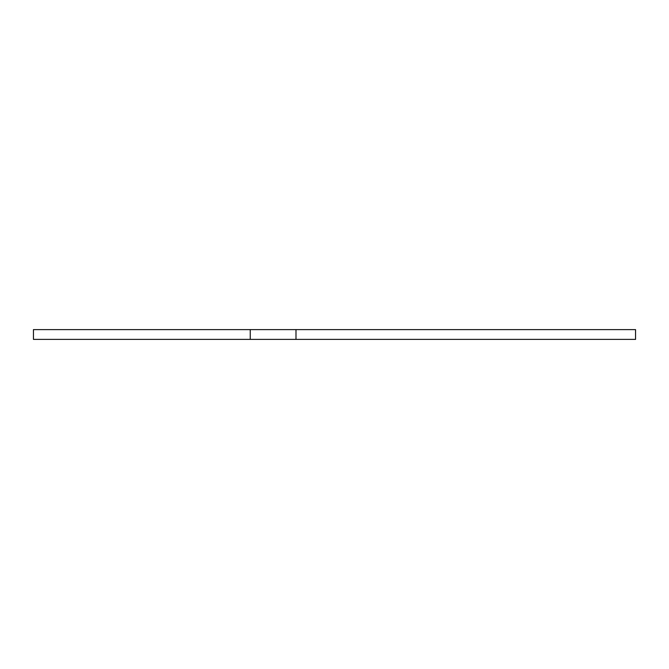 <?xml version="1.0" encoding="UTF-8"?>
<svg xmlns="http://www.w3.org/2000/svg" width="669" height="669" viewBox="0 0 669 669"><rect width="100%" height="100%" fill="white"/><g stroke="black" fill="none" stroke-linecap="round" stroke-linejoin="round"><path stroke-width="1" d="M635.55 329.608L295.991 329.608L295.991 339.392L635.55 339.392L635.55 329.608M250.248 329.608L250.248 339.392L33.45 339.392L33.45 329.608L295.991 329.608M250.248 339.392L295.991 339.392"/></g></svg>
